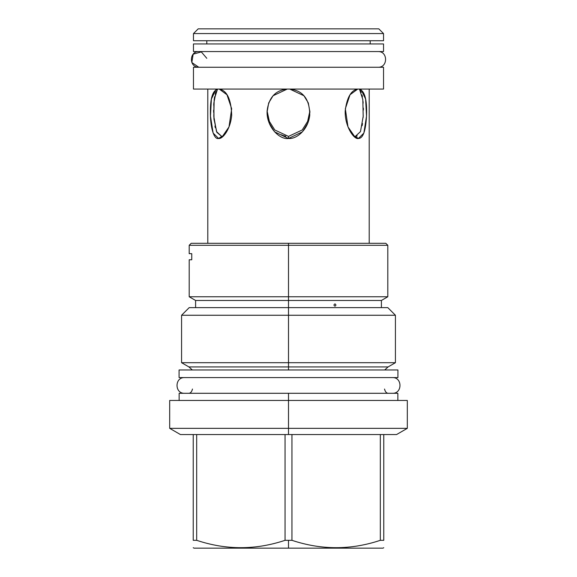 <?xml version="1.0" encoding="UTF-8"?>
<svg xmlns="http://www.w3.org/2000/svg" width="577" height="577" viewBox="0 0 577 577"><rect width="100%" height="100%" fill="white"/><g stroke="black" fill="none" stroke-linecap="round" stroke-linejoin="round"><path stroke-width="0.87" d="M193.468 40.736L193.468 33.574L193.468 40.736L193.468 33.574L383.532 33.574L193.468 33.574L198.192 28.85L193.468 33.574L198.192 28.85L378.808 28.85L383.532 33.574L378.808 28.85L383.532 33.574L383.532 40.736L193.468 40.736L383.532 40.736L383.532 33.574L383.532 40.736M193.468 89.06L383.532 89.06L383.532 67.264L193.468 67.264L193.468 89.06L383.532 89.06L383.532 67.264L193.468 67.264L193.468 89.06L193.468 67.264M207.792 243.306L207.792 89.06M267.108 111.008L269.372 121.415L274.811 129.991L288.5 136.41L274.811 129.991L269.372 121.415L267.108 111.008L269.589 124.055M369.208 243.306L369.208 89.06M383.532 89.06L383.532 67.264M359.002 89.06C364.606 90.567 367.123 99.316 366.546 115.285C365.825 130.734 363.106 138.466 358.396 138.48C354.264 139.894 344.685 126.68 345.197 110.95C346.878 97.542 351.068 90.243 357.769 89.06L350.023 94.765L345.327 108.764L348.003 126.94L355.237 137.384L358.396 138.48L355.295 136.41L360.481 131.614L363.193 116.381L362.818 99.576L359.5 89.139L362.818 99.576L363.193 116.381L360.481 131.614L355.295 136.41L358.396 138.48L363.871 133.078L366.525 116.121L365.609 99.028L361.173 89.868L359.002 89.06M288.5 136.41L288.5 138.48L302.463 131.801L307.923 122.793L309.914 112.075L308.306 102.915L303.942 95.753L289.741 89.06C303.12 90.567 309.791 99.316 309.741 115.285C308.154 129.89 296.528 139.302 288.5 138.48C279.593 139.901 266.213 126.673 267.108 110.943C268.767 97.535 275.489 90.243 287.259 89.06L273.058 95.753L268.694 102.915L267.086 112.075L269.077 122.793L274.537 131.801L288.5 138.48L288.5 136.41L288.5 138.48L288.5 136.41L302.189 129.991L307.628 121.415L309.892 111.008M216.728 90.279L217.5 89.139L214.182 99.576L213.807 116.381L216.519 131.614L221.705 136.41L218.604 138.48L221.763 137.384L228.997 126.94L231.673 108.764L226.977 94.765L219.231 89.06C227.013 90.575 231.168 99.316 231.687 115.292C230.374 129.89 222.376 139.302 218.604 138.48C213.822 139.901 210.028 126.673 210.41 110.943C210.389 97.535 212.92 90.243 217.998 89.06L215.827 89.868L211.391 99.028L210.475 116.121L213.129 133.078L218.604 138.48L221.705 136.41L223.184 136.158M206.804 43.939L206.804 40.736M370.196 43.939L370.196 40.736M198.192 28.85L378.808 28.85M285.752 136.179L283.617 135.667M353.672 136.107L355.295 136.41L353.672 136.107M222.982 136.222L222.563 136.323M371.732 243.306L288.5 243.306L288.5 245.29L189.198 245.29L189.198 253.671L191.759 253.671L191.759 259.765L189.198 259.765L189.198 296.766L288.5 296.766L288.5 245.29L189.198 245.29L191.182 243.306L288.5 243.306L288.5 245.29L387.802 245.29L288.5 245.29L288.5 296.766L189.198 296.766L195.596 300.466L288.5 300.466L288.5 296.766L387.802 296.766L288.5 296.766L288.5 300.466L381.404 300.466L288.5 300.466L288.5 307.628L189.198 307.628L181.575 315.251L288.5 315.251L288.5 300.466L195.596 300.466L195.603 306.048M353.622 548.15L288.5 548.15L288.5 540.317L285.052 540.317C255.597 550.141 226.141 550.141 196.685 540.317L193.237 540.317C193.237 550.141 193.237 550.141 193.237 540.317L193.237 434.553L180.435 434.553L169.688 428.343L288.5 428.343L288.5 393.29L397.863 393.29L179.137 393.29L397.863 393.29L397.863 400.452L288.5 400.452L288.5 393.29L288.5 400.452L288.5 393.29L179.137 393.29L179.137 400.452M384.686 369.972L388.105 366.922L288.5 366.922L288.5 307.628L387.802 307.628L395.425 315.251L288.5 315.251L288.5 362.695L288.5 315.251L395.425 315.251L395.425 362.695L288.5 362.695L288.5 315.251L181.575 315.251L181.575 362.695L288.5 362.695L288.5 366.922L288.5 362.695L395.425 362.695L388.105 366.922L288.5 366.922L288.5 362.695L181.575 362.695L188.895 366.922L192.314 369.972M288.5 366.922L188.895 366.922L288.5 366.922L288.5 369.972L288.5 366.922M191.759 253.671C188.362 253.671 188.362 253.671 191.759 253.671L191.759 259.765C188.362 259.765 188.362 259.765 191.759 259.765M383.763 434.553L383.763 540.317C383.763 550.141 383.763 550.141 383.763 540.317C383.763 550.141 383.763 550.141 383.763 540.317L383.763 434.553C400.712 434.553 400.712 434.553 383.763 434.553L285.052 434.553L285.052 540.317L285.052 434.553L193.237 434.553L288.5 434.553L288.5 428.343L407.312 428.343L396.565 434.553L288.5 434.553L288.5 400.452L169.688 400.452L169.688 428.343L288.5 428.343L288.5 400.452L407.312 400.452L407.312 428.343L288.5 428.343L288.5 400.452M288.5 434.553L288.5 428.343L288.5 434.553M383.763 547.71L382.998 548.15L288.5 548.15L288.5 540.317L291.948 540.317L291.948 434.553L291.948 540.317C321.403 550.141 350.859 550.141 380.315 540.317L380.315 434.553L380.315 540.317L383.763 540.317L380.315 540.317C350.859 550.141 321.403 550.141 291.948 540.317L288.5 540.317L288.5 548.15L288.5 540.317L288.5 548.15L288.5 540.317L288.5 548.15L194.002 548.15L193.237 547.71M288.5 548.15L288.5 540.317L285.052 540.317C255.597 550.141 226.141 550.141 196.685 540.317L193.237 540.317L193.237 434.553M196.685 434.553L196.685 540.317L196.685 434.553M288.5 307.628L381.404 307.628L381.404 300.466L387.802 296.766L387.802 245.29L385.818 243.306L288.5 243.306M334.948 306.178C333.672 305.421 333.672 304.656 334.948 303.891C336.225 304.656 336.225 305.421 334.948 306.178C333.672 305.421 333.672 304.656 334.948 303.891C336.225 304.656 336.225 305.421 334.948 306.178L334.948 306.178M195.603 303.949L195.596 307.628M195.603 305.839L195.603 305.392M184.626 377.589C174.499 377.106 174.499 393.774 184.626 393.29C174.499 393.774 174.499 377.106 184.626 377.589M392.374 377.589C402.501 377.106 402.501 393.774 392.374 393.29C402.501 393.774 402.501 377.106 392.374 377.589M397.935 369.972L179.065 369.972L179.065 377.589L397.935 377.589L397.935 369.972L397.935 377.589L179.065 377.589L179.065 369.972L397.935 369.972L397.935 377.589M179.065 369.972L179.065 377.589M206.804 58.32L201.308 51.901L193.172 54.18L191.824 62.525L198.82 67.257M383.532 43.939L193.468 43.939L193.468 51.562L383.532 51.562L383.532 43.939L383.532 51.562L193.468 51.562L193.468 43.939L383.532 43.939L383.532 51.562M193.468 43.939L193.468 51.562M215.3 127.748L214.925 126.01M214.081 120.016L213.894 117.751M213.649 112.327L213.627 110.07M213.728 105.202L213.851 103.016M214.319 98.523L214.608 96.727M215.207 94.094L215.885 92.046M216.115 91.498L213.858 102.98L214.009 119.172L216.844 132.349L221.705 136.41L223.277 136.122M283.141 135.516L281.331 134.787M360.373 90.459L361.245 92.385M362.01 94.945L362.435 96.972M362.998 101.227L363.157 103.175M363.359 108.108L363.373 110.048M363.229 115.631L363.121 117.513M362.493 123.536L362.132 125.721M357.264 135.876L356.572 136.194M384.527 389.021C385.256 392.043 386.677 393.464 388.79 393.29M192.473 389.021C191.744 392.043 190.323 393.464 188.21 393.29M377.978 51.562L199.022 51.562C188.903 51.101 188.903 67.725 199.022 67.264L377.978 67.264C388.097 67.725 388.097 51.101 377.978 51.562C388.097 51.101 388.097 67.725 377.978 67.264M199.022 51.562C188.903 51.101 188.903 67.725 199.022 67.264"/></g></svg>
